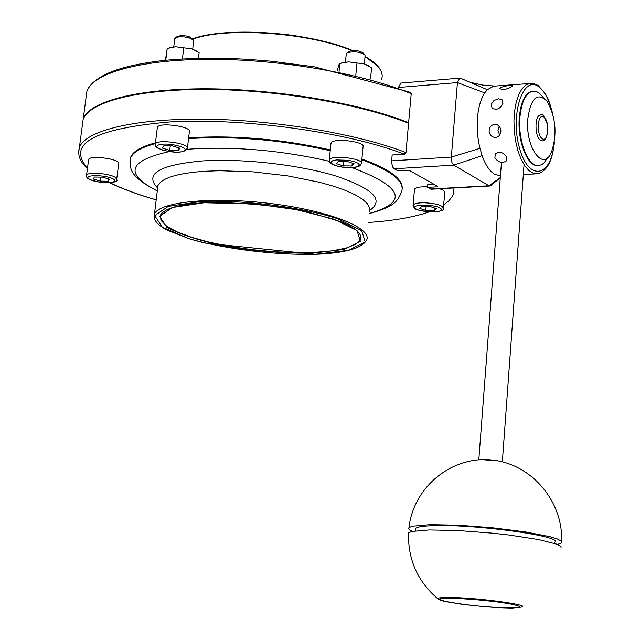 <?xml version="1.0" encoding="UTF-8"?>
<svg xmlns="http://www.w3.org/2000/svg" width="640" height="640" viewBox="0 0 640 640"><rect width="100%" height="100%" fill="white"/><g stroke="black" fill="none" stroke-linecap="round" stroke-linejoin="round"><path stroke-width="0.96" d="M540.44 114.976C541.96 112.496 544.44 116.12 547.88 125.832C547.464 136.112 545.712 141.128 542.608 140.88L540.672 140.384C534.576 137.104 534.384 115.12 540.44 114.976L540.72 114.952M437.096 186.016L437.032 186.832L437.672 186.344L409.08 170.264L397.28 170.504L393.824 168.544L392.6 166.904L391.568 162.272L392.152 154.992L404.384 154.2L405.968 152.56L408.576 123.304C360.624 104.056 278.712 89.928 208.864 89.432C138.92 88.904 89.912 101.624 83.152 119.32L82.256 126M402.232 188.912C403.128 179.136 389.68 169.168 361.904 159M330.304 149.896C281.48 139 234.256 134.976 188.64 137.824M155.456 142.848C141.392 146.552 133.136 151.304 130.688 157.112L130.024 161.208M409.92 92.256L411.224 93.664L408.632 122.688C360.68 103.424 278.784 89.296 208.936 88.808C139 88.288 89.992 101.024 83.232 118.728L86.936 90.992C93.784 72.536 142.704 59.072 212.384 59.304C281.984 59.504 363.512 73.84 411.224 93.664M82.336 125.416L83.232 118.728M494.88 86.072L493.736 86.168L487.296 89.688L484.712 92.896C480.992 98.624 478.624 106.552 477.6 116.664L477.208 126.656L477.968 137.728L479.44 146.32L482.096 155.696C485.456 164.968 489.624 171.152 494.608 174.256L500.432 175.904M494.888 157.944L495.296 153.912L498.808 152.128L500.848 152.328L503.496 153.52L506.024 156.072L506.616 157.208L506.368 160.912C502.32 163.56 498.496 162.568 494.888 157.944M489.112 131.312C489.264 127.312 491.136 124.992 494.736 124.336L495.112 124.32C498.448 124.672 500.36 126.728 500.856 130.496C500.808 134.664 498.96 136.984 495.32 137.464C491.808 137.136 489.736 135.088 489.112 131.312M491.224 104.24L493.992 100.48L498.624 98.736L502.336 99.904L502.936 103.352C500.2 108.992 496.552 110.536 492.016 107.976L491.224 104.24M500.32 87.464L508.824 85.392L512.472 85.64L511.952 86.528C507.128 89.376 503.088 90.064 499.84 88.6L500.32 87.464M519.296 117.552C520.88 101.808 525.208 93.016 532.28 91.176L533.032 91.112L532.28 91.176C525.208 93.016 520.88 101.808 519.296 117.552C517.176 141.128 527.808 167.56 538.32 165.576C527.808 167.56 517.176 141.128 519.296 117.552M527.808 118.832C530.912 97.816 537.304 91.92 546.976 101.144C555.976 117.264 557.416 134.424 551.288 152.624C542.928 172.032 525.136 147.104 527.808 118.832M544.496 98.504L538.608 92.616L535.736 91.304L532.864 91.136C525.792 92.968 521.472 101.76 519.888 117.504C517.752 141.248 528.544 167.808 539.096 165.52L541.864 164.584L543.832 163.136L547.816 157.496M499.704 135.04L497.92 130.736L499.192 126.264M437.032 186.832L427.552 187.36L427.808 184.352L433.544 184.024M398.28 87.648L400.92 83.064M490.992 185.352L489.92 185.992L488.992 185.776L453.768 165.128L451.992 162.656L451.216 158.52L457.44 82.592L459.8 78.128L460.68 78.28L487.296 89.688M407.28 122.784L408.632 122.688M432.456 184.088L432.512 183.44M489.92 185.992L431.456 189.216L427.552 187.36M561.088 548.112L560.944 546.328L557.032 544.24L538.624 539.576L509.176 535.04L492.12 533.128L457.792 530.52L429.152 529.944L411.856 531.448L408.52 532.88L408.464 534.208M415.568 529.64L415.672 528.384C417.288 526.832 423.632 525.92 434.696 525.64C476.712 524.224 564.536 536.544 554.712 542.264M412.464 531.312L409.72 529.896L408.608 528.344L408.96 527.648L412.416 526.2L429.808 524.656L458.376 525.208L492.512 527.792L525.184 531.88L549.68 536.624L557.264 538.936L561.264 541.056L561.544 542.88L557.584 544.456M481.696 459.656L498.056 460.896M340.8 63.256L348.544 61.872L364.448 63.944L368.456 65.712M370.528 78.944L371.6 67.696L364.448 63.944L348.544 61.872L341.08 63.176L339.848 63.56L338.784 64.896L337.256 71.04M339.848 63.56L339.072 71.408M357.008 62.92L355.816 75.16M346.24 54.152L347.184 52.792C354.08 51.04 360.048 51.768 365.096 54.984L364.52 63.968M330.912 143.76L331.288 142.592C334.76 137.664 366.032 141.92 363.048 146.896L361.52 163.008M364.696 54.544L363.368 53.096C359.36 50.536 354.608 49.96 349.128 51.352L348.64 51.72M354.136 163.784L351.992 165.984L343.088 165.88L336.28 163.592L338.36 161.384L347.32 161.48L354.136 163.784M352.264 163.152L351.992 165.984M343.088 165.88L343.528 161.44M414.44 189.8L414.496 189.2C415.504 187.584 419.232 186.776 425.688 186.776L427.592 186.832M439.688 188.76L443.344 190.304L444.776 191.936L443.432 207.744M434.264 210.552L425.792 210.4L419.6 208.368L421.872 206.456L430.384 206.6L436.584 208.656L434.264 210.552L434.48 207.96M426.128 206.528L425.792 210.4M88.56 159.976L88.624 159.472C89.8 154.712 121.376 159.24 118.672 163.776L116.72 179.008M94.384 177.032L102.448 177.136L109.432 179.248L108.344 181.248L100.32 181.136L93.344 179.032L94.384 177.032M100.84 177.112L100.32 181.136M108.632 179.008L108.344 181.248M169.208 47.84L175.64 46.752L191.616 48.832L196.816 51.16M198.432 58.336L199.112 52.6L198.584 52.248L191.616 48.832L175.64 46.752L167.224 48.456L165.432 60.296M167.224 48.456L165.768 60.264M183.752 47.768L182.4 58.976M174.712 38.912L176.248 37.368L179.848 36.752L184.6 36.952L190.256 38.24L193.52 40.232L192.752 49.208M157.296 127.936L157.376 127.304C158.768 121.872 192.384 126.584 189.36 131.776L187.448 147.856M193.16 39.824L189.248 36.72L186.68 36.008L180.976 35.536L177.184 36.552M172.536 145.888L179.808 148.232L178.36 150.48L169.712 150.4L162.456 148.08L163.84 145.816L172.536 145.888M178.36 150.48L178.672 147.864M170.264 145.872L169.712 150.4M369.232 211.92L369.584 207.896L367.328 203.624L362.456 199.2L355.048 194.728L345.24 190.336L333.256 186.136L319.392 182.256L287.48 175.848L252.936 171.848L219.568 170.712L204.48 171.264C177.2 173.28 161.688 178.056 157.944 185.592L154.464 214.072C152.712 219.456 157.064 224.864 167.528 230.288L189.992 239.048L204.296 242.968L315.256 254.312C344.584 253.128 361.696 248.44 366.584 240.232C372.792 228.184 329.528 210.792 271.472 203.648C213.488 196.328 159.08 201.68 154.464 214.072L154 217.176M315.168 254.296C273.792 255.104 224.776 249.04 188.408 238.528L162.264 227.128L154.688 215.64L168.272 206.376L201.344 201.424C245.44 199.952 300.272 206.904 337.432 218.6L361.76 230.712L365.208 242.008L348.28 250.328L315.168 254.296M204.168 202.736L172.616 207.44L159.576 216.256L166.712 227.208C180.992 234.848 201.744 241.432 228.968 246.96C257.928 251.344 285.856 253.408 312.744 253.168L344.336 249.368L360.416 241.408L357.032 230.632L333.776 219.088L294.728 209.256C263.104 204.336 232.92 202.16 204.168 202.736M157.744 187.288L157.216 184.936L157.944 185.592L157.512 189.176M360.936 236.528L360.512 239.616L355.68 244.328L346 248.12L332.088 250.832L314.72 252.352L294.784 252.64L273.248 251.68L251.12 249.544L229.424 246.32L209.184 242.16L191.368 237.24L176.888 231.792L166.536 226.072L160.936 220.352L160.536 214.952C165.144 208.168 179.728 204.112 204.288 202.76L254.424 203.88L297.656 209.824L307.496 211.864L340.216 221.52C355.704 227.8 362.472 233.832 360.512 239.616L360.848 236.12M377.376 65.912L365.224 56.672M355.56 51.848C314.312 32.616 226.72 25.768 192.392 38.936M192.544 39.112C226.36 26.672 309.296 32.568 351.888 50.632M365.2 56.92C378.544 64.64 384.024 72.056 381.632 79.16M542.256 138.728C535.992 134.752 537.584 112.624 543.8 116.952C549.984 120.992 548.456 142.856 542.256 138.728M156.208 199.832C137.928 194.592 122.448 188.856 109.776 182.64M87.488 168.056C66.32 143.992 93.816 128.616 169.968 121.928C243.968 117.712 347.744 132.208 404.384 154.2M405.968 152.56C357.76 133.888 275.488 119.976 205.384 119.176C135.192 118.36 86.088 130.344 79.416 147.28L78.512 153.216M443.656 205.016L448.944 200.752L452.008 196.824L453.216 194.328L454.064 187.968M86.008 97.952L86.936 90.992C93.792 75.688 119.4 65.52 163.776 60.464C189.28 57.968 217.592 57.608 248.728 59.4L271.872 61.264L314.432 66.84L410.472 92.336M530.96 83.144L525.792 84.968L521.96 88.856L518.712 94.728L516.208 102.296L514.584 111.2L513.936 120.992L514.288 131.16L515.624 141.2L517.888 150.584L520.944 158.848L524.64 165.568L528.792 170.416L533.176 173.184L537.576 173.744C547.04 171.256 552.656 160.624 554.424 141.872M554.072 143.896C550.928 177.72 528.408 181.472 519.44 147.888C509.96 114.752 523.016 74.656 538.672 86.664C544.28 90.832 548.616 98.744 551.688 110.392M430.496 189.008L488.992 185.776L500.304 177.592M394.176 168.776L453.768 165.128L482.096 155.696M398.296 87.488L457.44 82.592L484.712 92.896M391.616 160.856L451.256 157.08L479.92 148.392M129.976 162.448L130.592 157.872C133.04 152.08 141.296 147.328 155.36 143.632M188.544 138.624C234.168 135.776 281.392 139.8 330.224 150.696M361.824 159.792C391.968 170.904 405.208 181.616 401.56 191.928C397.8 200.376 395.696 206.272 371.088 213.032M329.336 161.272C282.48 150.56 236.72 146.448 192.064 148.936L187.024 149.336M168.984 151.648C128.064 160.872 124.16 173.968 157.296 190.936M369.08 213.512C408.88 202.288 403.216 187.008 352.112 167.656M157.432 187.808C144.304 173.944 159.168 165 202.008 160.968C241.808 158.256 298.512 164.616 335.464 175.896C373.288 188.576 384.688 200.088 369.672 210.424M433.12 183.784L432.48 183.816M408.52 532.88C407.856 559.568 417.656 581.568 437.904 598.872L441.496 600.584L445.424 601.56L459.592 603.936C483.88 607.224 512.552 608.384 513.096 608L520.976 607.16C533.648 605.296 477.472 597.584 449.72 597.464C441.208 597.384 437.272 597.856 437.904 598.872L438.224 599.136M451.032 598.272C466.624 598.728 483.52 600.136 501.72 602.512C522.936 605.968 525.112 607.784 508.24 607.968C472.992 607.44 415.432 597.832 451.032 598.272M330.984 143.056L329.312 159.872C328.624 163.104 332.816 165.504 341.88 167.08L348.424 167.68L355.64 167.296L359.696 165.976L361.456 163.704C364.424 158.856 333.08 154.624 329.616 159.416L329.24 160.536M341.992 167.024L336.328 165.792L332.392 164.136L330.968 162.384L332.368 160.88L336.328 159.928L348.432 160.312L354.152 161.568L358.072 163.24L359.424 164.992L357.96 166.48L353.984 167.408L341.992 167.024M414.496 189.2L413.104 205.088L414.144 207.92C415.144 209.968 422.176 211.304 435.248 211.944C441.496 211.128 444.208 209.92 443.376 208.336C442.632 205.32 436.272 203.464 424.312 202.752C417.848 202.744 414.112 203.52 413.104 205.088L413.048 205.664M415.16 208.288C410.52 203.864 436.888 204.296 441.048 208.728C445.392 213.128 419.44 212.664 415.16 208.288M88.624 159.472L86.544 175.232C87.624 177.344 82.976 178.784 101.552 182.464C113.528 182.824 118.56 181.84 116.656 179.496L115.568 177.576C110.448 173.472 87.256 171.6 86.544 175.232L86.48 175.704M113.664 179.304C120.248 183.888 95.656 183.536 89.144 178.976C82.264 174.376 107.216 174.688 113.664 179.304M157.376 127.304L155.232 144.704L155.808 146.52L157.016 147.752L163.36 150.48L176.312 152.248L182.848 151.712L187.368 148.488C190.392 143.432 156.688 138.744 155.312 144.04L155.232 144.64M182.144 151.696C171.056 154.136 148.744 147.032 160.008 144.584C171.224 142.072 193.64 149.336 182.144 151.696M192.328 38.864L208.312 34.896L228.184 32.568C248.344 31.48 269.688 32.392 292.208 35.296C316.968 39.088 337.128 44.176 352.68 50.56M365.232 56.584C375.704 62.584 381.336 68.608 382.128 74.64M83.152 119.32L79.416 147.28C77.352 155.072 80.032 162.128 87.44 168.448M109.688 182.736C122.448 188.952 137.952 194.672 156.2 199.888M368.248 222.464C393.304 220.792 413.592 217.272 429.112 211.92M493.736 86.168L532.928 83.256L538.08 85.416L545.152 93.416C547.544 98.32 548.136 96.952 552.328 112.36M536.4 173.816L523.328 174.568M532.864 91.136L532.28 91.176M502.336 99.904L502.704 100.44M495.328 137.464L495.88 137.424M506.368 160.912L506.832 160.008M538.136 165.576L537.544 165.616M490.976 185.368L500.28 177.872M466.848 80.952C466.632 81.432 471.808 82.784 482.376 85.024L494.944 86.072M460.68 78.28L465.752 80.48M459.8 78.128L400.744 83.08M157.296 190.944C127.576 175.568 130.072 167.984 130.592 157.872L130.688 157.112M415.672 528.384L415.472 530.808M561.544 542.88C563.992 501.936 531.576 463.688 491.712 459.984C451.888 455.736 413.52 486.912 408.96 527.648M501.464 162.384L478.816 459.808M524.048 164.656L502.344 461.824M342.584 62.656L341.08 63.176M345.456 62.12L346.288 53.68M349.128 51.352L347.184 52.792M170.704 47.376L169.608 47.728M173.736 46.888L174.76 38.48M177.632 36.24L175.648 37.632"/></g></svg>
